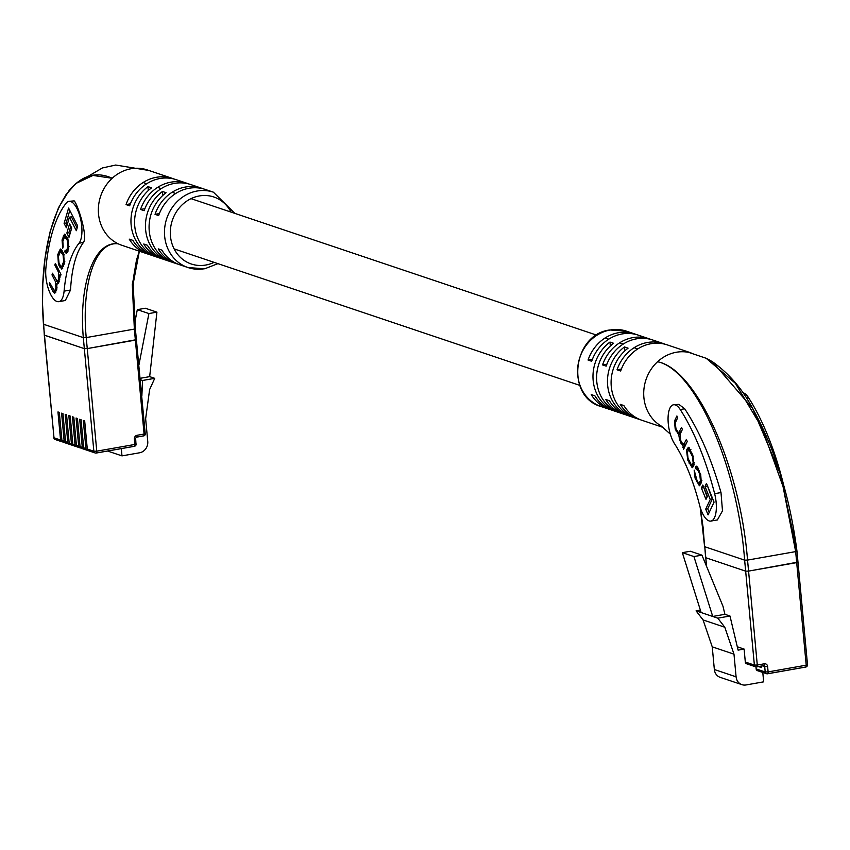 <?xml version="1.0" encoding="UTF-8"?>
<svg xmlns="http://www.w3.org/2000/svg" width="850" height="850" viewBox="0 0 850 850"><rect width="100%" height="100%" fill="white"/><g stroke="black" fill="none" stroke-linecap="round" stroke-linejoin="round"><path stroke-width="1.27" d="M96.411 452.965L134.151 446.314A2.21 0.861 -100 0 0 134.343 446.324L96.241 453.039A2.21 0.861 -100 0 1 96.061 453.029A2.21 1.987 -71.4 0 1 95.157 452.965L88.581 450.755A2.21 1.987 -71.4 0 1 87.284 449.013L84.681 420.941L83.321 420.484L85.924 448.556A2.21 1.987 -71.4 0 0 87.231 450.288L84.957 449.533A2.21 1.987 -71.4 0 1 83.661 447.791L85.924 448.556M87.284 449.013L93.851 451.223L84.341 348.649L87.252 348.596L84.341 348.649L44.285 335.081L53.996 437.803L60.562 440.013L57.959 411.942L59.319 412.399L61.922 440.47L64.186 441.235L61.583 413.164L62.943 413.621L65.546 441.692L67.809 442.457L65.206 414.386L66.566 414.842L69.169 442.914L71.432 443.679L68.829 415.608L70.189 416.064L72.792 444.136L75.055 444.89L72.452 416.819L73.812 417.276L76.415 445.347L78.678 446.112L76.075 418.041L77.435 418.498L80.038 446.569L82.301 447.334L79.698 419.263L81.058 419.719L83.661 447.791M87.954 450.383A2.21 1.987 -71.4 0 1 87.231 450.288M84.331 449.161A2.21 1.987 -71.4 0 1 82.301 447.334M83.608 449.076L81.334 448.311A2.21 1.987 -71.4 0 1 80.038 446.569M80.707 447.939A2.21 1.987 -71.4 0 1 78.678 446.112M79.974 447.854L77.711 447.089A2.21 1.987 -71.4 0 1 76.415 445.347M77.084 446.728A2.21 1.987 -71.4 0 1 75.055 444.89M76.351 446.632L74.088 445.878A2.21 1.987 -71.4 0 1 72.792 444.136M62.592 441.851A2.21 1.987 -71.4 0 1 60.562 440.013M66.215 443.062A2.21 1.987 -71.4 0 1 65.482 442.978L63.219 442.212A2.21 1.987 -71.4 0 1 61.922 440.47M65.482 442.978A2.21 1.987 -71.4 0 1 64.186 441.235M69.838 444.284A2.21 1.987 -71.4 0 1 69.105 444.199L66.842 443.434A2.21 1.987 -71.4 0 1 65.546 441.692M69.105 444.199A2.21 1.987 -71.4 0 1 67.809 442.457M73.461 445.506A2.21 1.987 -71.4 0 1 72.728 445.421L70.465 444.656A2.21 1.987 -71.4 0 1 69.169 442.914M72.728 445.421A2.21 1.987 -71.4 0 1 71.432 443.679M204.351 268.749A39.769 35.849 -71.4 0 1 188.062 267.569A39.769 35.849 -71.4 0 1 164.773 227.279A39.769 35.849 -71.4 0 1 197.136 191.016A39.769 35.849 -71.4 0 1 213.424 192.196L205.275 189.444A39.769 35.849 108.6 0 0 188.987 188.264A39.769 35.849 108.6 0 0 158.653 215.56L155.029 214.349A39.769 35.849 -71.4 0 1 185.364 187.053A39.769 35.849 -71.4 0 1 201.641 188.232L190.772 184.567A39.769 35.849 108.6 0 0 174.484 183.387A39.769 35.849 108.6 0 0 144.16 210.683L140.537 209.472A39.769 35.849 -71.4 0 1 170.861 182.176A39.769 35.849 -71.4 0 1 187.149 183.356L176.279 179.69A39.769 35.849 108.6 0 0 159.991 178.511A39.769 35.849 108.6 0 0 129.668 205.806L126.044 204.595A39.769 35.849 -71.4 0 1 156.368 177.299A39.769 35.849 -71.4 0 1 172.656 178.479L147.294 169.936A39.769 35.849 108.6 0 0 131.006 168.757A39.769 35.849 108.6 0 0 112.179 178.266A39.769 35.849 108.6 0 0 118.256 243.833C94.701 240.784 81.334 285.802 86.222 337.588L134.353 329.099L135.373 340.117L87.252 348.596L96.762 451.169L134.863 444.454L134.364 439.057A3.315 2.986 -71.4 0 1 137.062 435.285L144.086 434.053L135.373 340.117L136.669 339.607L87.252 348.596L86.222 337.578M141.876 395.739L142.566 380.481L140.388 379.748M134.831 322.447L137.307 309.655L148.909 313.554L138.986 364.639M107.599 451.042L121.986 455.876L139.634 452.774A9.945 8.967 -71.4 0 0 147.751 441.458L145.648 418.784L149.621 389.555L154.732 378.335L149.664 376.635L156.921 312.141L145.329 308.242L137.307 309.655M156.921 312.141L148.909 313.554M121.986 455.876L121.316 448.619M154.732 378.335L142.566 380.481M149.664 376.635L140.25 378.293M70.677 201.503A22.089 8.574 -100 0 0 68.839 201.344A22.089 8.574 -100 0 0 66.321 202.98A163.487 63.484 -100 0 0 45.847 268.664A22.089 8.574 -100 0 0 49.247 291.284A22.089 8.574 -100 0 0 58.799 301.665A22.089 8.574 -100 0 0 64.09 291.146A119.308 46.325 80 0 1 79.029 243.217A22.089 8.574 -100 0 0 80.877 220.309A22.089 8.574 -100 0 0 70.677 201.503M68.839 201.344L74.173 200.887C77.361 203.575 88.007 235.779 83.491 242.431C76.075 252.471 71.74 268.334 70.518 290.009L65.333 300.507L58.799 301.665M166.069 192.706A39.769 35.849 108.6 0 0 149.249 231.062A39.769 35.849 108.6 0 0 172.529 262.352L168.906 261.131A39.769 35.849 -71.4 0 1 145.626 229.84A39.769 35.849 -71.4 0 1 162.446 191.494L166.069 192.706M147.953 186.617L151.576 187.829A39.769 35.849 108.6 0 0 134.757 226.185A39.769 35.849 108.6 0 0 158.036 257.476L154.413 256.254A39.769 35.849 -71.4 0 1 131.134 224.963A39.769 35.849 -71.4 0 1 147.953 186.617L148.314 190.549M86.222 337.588L83.321 337.631L43.456 324.222L44.476 335.229L84.341 348.649L83.311 337.631C78.71 285.154 93.787 240.444 118.256 243.833A39.769 35.849 108.6 0 0 121.933 245.321L147.294 253.863A39.769 35.849 -71.4 0 1 129.243 239.137L132.866 240.359A39.769 35.849 108.6 0 0 150.917 255.074L161.787 258.74A39.769 35.849 -71.4 0 1 143.746 244.014L147.369 245.236A39.769 35.849 108.6 0 0 165.41 259.951L176.279 263.617A39.769 35.849 -71.4 0 1 158.238 248.891L161.861 250.113A39.769 35.849 108.6 0 0 179.903 264.828L188.062 267.569L204.712 268.781L217.929 263.638M149.122 254.416A39.769 35.849 -71.4 0 1 147.294 253.863M163.614 259.293A39.769 35.849 -71.4 0 1 161.787 258.74M178.117 264.169A39.769 35.849 -71.4 0 1 176.279 263.617M65.843 194.894L75.767 183.536L92.969 175.429L112.179 178.266C69.126 158.408 36.242 227.492 43.456 324.222L43.435 323.882M145.18 433.394L133.62 310.25L132.961 292.358L133.779 276.006L136.51 259.951L139.357 251.186L133.121 284.081L135.447 328.44L134.353 329.099L132.292 284.389L139.134 251.111M61.859 441.756L55.292 439.546A2.21 1.987 -71.4 0 1 53.996 437.803L44.444 334.9M172.656 178.479A39.769 35.849 -71.4 0 1 174.452 179.137M187.149 183.356A39.769 35.849 -71.4 0 1 188.944 184.014M201.641 188.232A39.769 35.849 -71.4 0 1 203.437 188.891M198.156 187.053L194.523 185.831M183.653 182.176L180.03 180.954M159.386 213.573L155.029 214.349M144.893 208.696L140.537 209.472M130.39 203.819L126.044 204.595M162.446 191.494L162.807 195.426M63.176 246.617L62.836 241.411L64.77 236.661L67.394 240.518L68.032 246.617L66.215 251.324L65.153 250.229L64.717 251.834L66.459 253.576L68.733 248.391L67.926 238.893L64.483 234.154L62.05 239.955L62.741 248.232L63.176 246.617M58.469 283.231L56.844 283.517L58.831 282.317L59.851 274.763L60.531 276.027L60.987 274.454L55.346 263.383L54.857 265.072L58.395 272.021L58.395 279.639L57.322 281.594L52.477 273.211L51.988 274.901L55.324 281.456L55.93 288.086L54.506 291.104L49.693 282.752L49.258 284.251L52.912 291.433L54.772 293.303L56.801 289.266L56.844 283.517L57.726 283.911M64.303 263.564L63.633 253.534L60.318 248.976L57.789 254.554L58.459 264.584L61.774 269.142L64.303 263.564M69.573 223.784L66.874 233.049L69.009 237.256L71.719 228.002L69.573 223.784M77.711 226.004L68.584 208.08L64.111 223.391L66.332 227.758L69.434 217.164L76.33 230.722L77.711 226.004M69.434 217.164L71.432 216.814L77.127 227.991M69.796 210.46L66.119 223.04L67.129 225.027M66.119 223.04L64.111 223.391M70.784 226.164L68.871 232.698L66.874 233.049M68.871 232.698L69.806 234.536M61.763 266.794L62.719 268.249M61.37 249.507L60.658 251.271M60.138 265.221L61.614 266.815L63.686 261.534L63.081 255.117L60.477 251.303L58.416 256.583L59.011 263.001L60.138 265.221M60.956 274.571L59.851 274.763M54.889 291.029L52.912 291.433M54.91 291.082L55.728 292.411M50.362 284.059L49.258 284.251M57.545 281.552L58.182 283.284M53.221 274.678L51.988 274.901M56.1 264.849L54.857 265.072M65.567 234.717L64.919 236.64M66.799 251.228L64.717 251.834M66.725 251.483L67.405 252.588M706.371 565.898L705.766 557.409M764.299 663.797A2.21 0.861 80 0 1 763.778 665.678L756.766 666.91A2.21 0.861 80 0 1 756.574 666.889A2.21 1.987 108.6 0 1 755.671 666.825A2.21 2.21 0 0 0 756.766 666.91A2.21 0.861 80 0 0 757.286 665.04L764.299 663.797A3.315 2.986 -71.4 0 1 767.614 666.506L768.113 671.914L806.204 665.189L796.694 562.615L797.98 562.105L748.574 571.104L757.286 665.04L754.375 665.082A2.21 1.987 108.6 0 0 755.671 666.825L746.608 663.776A2.21 1.987 -71.4 0 1 745.312 662.044L754.375 665.082L745.662 571.147L748.574 571.104L745.662 571.147L705.798 557.738L706.605 566.461M708.231 359.295L712.438 361.728L752.59 408.372L780.428 474.226L796.96 551.097L807.5 664.689L806.204 665.189A2.21 0.861 -100 0 1 805.683 667.069A2.21 2.21 0 0 0 807.5 664.689L807.309 664.541M745.312 662.044L744.111 649.081L738.097 650.144L729.98 616.016L724.901 614.316L722.999 606.305L701.951 555.146L690.359 551.246L682.338 552.659L693.929 556.559L701.951 555.146M693.929 556.559L712.736 616.463L701.133 612.553L682.338 552.659M753.472 666.092L752.378 665.72M762.79 672.446L763.661 681.849L746.013 684.962A9.945 8.967 108.6 0 1 741.944 684.664A9.945 8.967 108.6 0 1 736.089 676.834L733.986 654.16L724.806 627.247L717.804 618.162L729.98 616.016M756.139 668.907L765.202 671.957A2.21 1.987 108.6 0 0 766.498 673.699L757.435 670.65A2.21 1.987 -71.4 0 1 756.139 668.907L755.958 666.899M700.368 610.088L696.065 610.852L703.067 619.926L712.247 646.85L714.351 669.524A9.945 8.967 108.6 0 0 720.194 677.354L741.944 684.664M744.111 649.081L737.301 646.786M724.806 627.247L703.067 619.926M717.804 618.162L712.736 616.463L724.901 614.316M696.065 610.852L701.133 612.553M733.986 654.16L712.247 646.85M758.572 666.591L761.547 667.59L761.409 666.092M742.815 392.764A22.089 8.574 80 0 1 743.506 392.934A22.089 8.574 80 0 1 748.414 397.524A163.487 63.484 80 0 1 782.797 481.663A22.089 8.574 80 0 1 783.222 483.459M673.497 404.781L678.831 404.334L684.675 408.765C699.253 430.854 711.365 458.788 720.991 492.554L722.489 510.85L717.389 519.924L710.908 521.071A22.089 8.574 80 0 1 699.518 504.942A119.308 46.325 -100 0 0 674.422 443.541A22.089 8.574 80 0 1 668.068 420.006A22.089 8.574 80 0 1 673.497 404.781A22.089 8.574 80 0 1 675.336 404.951A22.089 8.574 80 0 1 680.244 409.541A163.487 63.484 80 0 1 714.627 493.68A22.089 8.574 80 0 1 710.908 521.071M645.671 337.631L642.048 336.409M660.174 342.507L656.551 341.286M691.008 352.877L667.293 344.898A39.769 35.849 108.6 0 0 651.004 343.719A39.769 35.849 108.6 0 0 620.67 371.014L617.047 369.793A39.769 35.849 -71.4 0 1 647.381 342.497A39.769 35.849 -71.4 0 1 663.669 343.676L652.789 340.021A39.769 35.849 108.6 0 0 636.501 338.842A39.769 35.849 108.6 0 0 606.178 366.138L602.554 364.916A39.769 35.849 -71.4 0 1 632.878 337.62A39.769 35.849 -71.4 0 1 649.166 338.799L638.297 335.144A39.769 35.849 108.6 0 0 622.009 333.965A39.769 35.849 108.6 0 0 591.685 361.261L588.062 360.039A39.769 35.849 -71.4 0 1 618.386 332.743A39.769 35.849 -71.4 0 1 634.674 333.922A39.769 35.849 -71.4 0 1 636.469 334.592M649.166 338.799A39.769 35.849 -71.4 0 1 650.962 339.469M663.669 343.676A39.769 35.849 -71.4 0 1 665.454 344.346M661.587 426.264A39.769 35.849 -71.4 0 1 661.459 426.19A39.769 35.849 -71.4 0 1 657.539 361.76C695.194 368.517 739.851 463.271 747.543 560.086L744.632 560.139L704.778 546.731L705.798 557.738L745.662 571.147L744.632 560.139C737.481 464.026 694.577 368.868 657.539 361.76A39.769 35.849 -71.4 0 1 676.366 352.251A39.769 35.849 -71.4 0 1 688.649 352.368L706.18 358.275L735.356 383.286L762.014 427.869L783.041 486.54L795.674 551.607L747.543 560.086L748.574 571.104L796.694 562.615L795.664 551.607L796.769 550.949M700.241 507.524L704.586 546.55L703.088 527.181L700.102 507.057M611.139 409.859A39.769 35.849 -71.4 0 1 609.312 409.307A39.769 35.849 -71.4 0 1 591.26 394.591L594.894 395.813A39.769 35.849 108.6 0 0 612.935 410.529L623.804 414.184A39.769 35.849 -71.4 0 1 605.763 399.468L609.386 400.69A39.769 35.849 108.6 0 0 627.428 415.406L638.297 419.061A39.769 35.849 -71.4 0 1 620.256 404.345L623.879 405.567A39.769 35.849 108.6 0 0 641.92 420.283L663.457 427.529M625.632 414.736A39.769 35.849 -71.4 0 1 623.804 414.184M640.135 419.613A39.769 35.849 -71.4 0 1 638.297 419.061M609.971 342.061L613.594 343.283A39.769 35.849 108.6 0 0 596.774 381.639A39.769 35.849 108.6 0 0 620.054 412.919L616.431 411.708A39.769 35.849 -71.4 0 1 593.151 380.418A39.769 35.849 -71.4 0 1 609.971 342.061L610.332 346.003M624.463 346.938L628.086 348.16A39.769 35.849 108.6 0 0 611.267 386.516A39.769 35.849 108.6 0 0 634.546 417.796L630.923 416.574A39.769 35.849 -71.4 0 1 607.644 385.294A39.769 35.849 -71.4 0 1 624.463 346.938L624.835 350.88M704.756 546.348L705.606 557.589M588.062 360.039L592.418 359.274M602.554 364.916L606.911 364.151M617.047 369.793L621.403 369.027M696.139 469.104L698.339 470.985L699.752 474.459L700.432 480.803L698.87 483.331L697.117 480.824L694.163 470.114L695.077 478.136L699.38 485.743L701.293 482.8L700.708 474.491L696.278 466.161L695.343 467.213L696.139 469.104L698.636 468.233M686.046 444.029L684.08 444.38L681.583 442.489L680.744 440.428L680.117 434.244L682.359 429.473L681.53 427.412L678.555 432.99L675.963 428.634L675.229 422.928L677.641 417.807L676.898 415.969L674.486 421.069L675.208 429.091L678.736 434.679L679.66 440.087L683.166 446.484L683.528 449.374L687.236 441.501L686.396 439.439L683.453 445.028L685.897 444.337M678.619 434.711L680.021 434.446M693.207 466.608L694.014 464.886L692.782 454.92L688.362 447.291L686.524 450.118L687.756 460.084L692.187 467.712L693.207 466.608M702.801 485.042L701.399 488.038L705.989 499.364L707.402 496.379L702.801 485.042M714.064 502.127L706.477 483.395L705.011 486.498L710.26 499.46L705.723 509.097L708.061 514.856L714.064 502.127M707.327 485.499L712.268 499.109L707.731 508.736L709.219 512.401M707.731 508.736L705.723 509.097M712.268 499.109L710.26 499.46M707.019 486.147L705.011 486.498M703.651 487.146L707.147 496.921M703.407 487.688L701.399 488.038M692.112 465.237L693.111 466.799M689.435 447.854L688.394 450.086M691.645 465.322L693.143 462.899L692.527 456.62L688.904 449.682L687.395 452.104L688.022 458.384L691.645 465.322L694.153 464.567M684.59 447.132L682.752 447.451M685.047 446.144L683.166 446.484M683.889 444.954L685.068 446.112M679.001 432.916L680.117 434.254M676.09 428.931L675.208 429.091M676.249 420.761L674.486 421.069M681.084 432.183L678.555 432.99M697.361 466.894L697.967 468.35M697.34 466.862L695.343 467.213M699.359 483.246L700.336 484.819M701.409 482.545L698.87 483.331M136.361 437.144A2.21 0.861 -100 0 0 136.542 437.155L143.565 435.922A2.21 0.861 -100 0 1 143.374 435.901L136.712 437.081M145.382 433.543L144.086 434.053A2.21 0.861 -100 0 1 143.565 435.922A2.21 2.21 0 0 0 145.382 433.543M135.458 438.398L136.542 437.155A2.21 0.861 -100 0 0 137.062 435.285M135.957 443.796L135.649 438.547L134.364 439.057M136.159 443.944L134.863 444.454A2.21 0.861 -100 0 1 134.343 446.324A2.21 2.21 0 0 0 136.159 443.944M96.762 451.169L93.851 451.223A2.21 1.987 -71.4 0 0 95.157 452.965A2.21 2.21 0 0 0 96.241 453.039A2.21 0.861 -100 0 0 96.762 451.169M55.292 439.546A2.21 2.21 0 0 1 53.794 437.654L53.964 437.474M230.988 212.086A35.349 31.875 108.6 0 0 199.346 195.946A35.349 31.875 108.6 0 0 170.468 236.151A35.349 31.875 108.6 0 0 205.764 265.041A35.349 31.875 108.6 0 0 214.083 262.342M64.09 291.146L70.518 290.009M79.029 243.217L83.491 242.431M61.253 266.741L59.691 267.017M59.702 264.361L58.459 264.584M59.075 254.331L57.789 254.554M59.883 251.898L58.491 252.142M63.963 264.743L62.677 264.966M63.197 252.684L61.954 252.896M64.249 254.904L63.081 255.117M64.834 261.332L63.686 261.534M56.865 289.053L55.579 289.276M57.109 287.874L55.93 288.086M56.674 281.212L55.324 281.456M59.681 279.416L58.395 279.639M60.021 277.759L58.884 277.961M59.638 271.798L58.395 272.021M63.336 239.721L62.05 239.955M65.163 235.79L63.166 236.141M68.414 249.496L67.129 249.719M69.201 246.415L68.032 246.617M68.563 240.316L67.394 240.518M67.458 237.979L66.215 238.191M767.614 666.506L764.702 666.559L765.202 671.957L768.113 671.914A2.21 0.861 -100 0 1 767.593 673.784A2.21 2.21 0 0 1 766.498 673.699A2.21 1.987 108.6 0 0 767.401 673.763A2.21 0.861 -100 0 0 767.593 673.784L805.683 667.069A2.21 0.861 -100 0 1 805.503 667.048L767.752 673.699M736.089 676.834L714.351 669.524M756.925 666.836L763.597 665.656A2.21 0.861 80 0 0 763.778 665.678L764.044 665.688A1.105 0.999 108.6 0 1 764.702 666.559L762.652 665.869M748.414 397.524L746.247 397.906M684.675 408.765L680.244 409.541M601.162 406.566C565.303 396.833 572.581 334.263 609.864 329.97L626.524 331.181A39.769 35.849 108.6 0 0 610.236 330.002A39.769 35.849 108.6 0 0 577.872 366.265A39.769 35.849 108.6 0 0 601.162 406.566L609.312 409.307M720.991 492.554L714.627 493.68M689.839 462.878L688.957 463.038M688.649 459.924L687.756 460.084M688.532 449.767L686.524 450.118M689.339 448.035L687.342 448.386M691.709 452.264L690.827 452.423M693.377 456.471L692.527 456.62M694.577 462.644L693.143 462.899M694.312 464.132L692.41 464.472M681.912 443.264L681.009 443.424M680.553 439.928L679.66 440.087M677.142 431.428L676.218 431.587M681.307 431.726L679.331 432.076M699.221 470.826L698.339 470.985M697.372 481.44L696.479 481.599M695.959 477.987L695.077 478.136M701.569 482.109L699.646 482.449M701.877 480.547L700.432 480.803M700.634 474.311L699.752 474.459M637.734 348.936L634.111 347.724M623.241 344.059L619.618 342.848M608.738 339.182L605.115 337.971M596.657 335.123L191.027 198.645M175.716 193.492L172.093 192.27M161.224 188.615L157.601 187.393M146.721 183.738L143.969 182.814M579.742 385.369L174.123 248.901M148.899 170.478L115.696 165.038L102.393 167.96L75.767 183.536L69.488 189.922L58.554 207.602L50.161 231.54L45.05 258.188L42.819 283.858L42.5 303.535L44.285 335.081M234.834 213.382L213.424 192.196M61.614 266.815L63.623 266.464M60.477 251.303L62.486 250.941M56.504 290.743L54.506 291.104M59.33 281.233L57.322 281.594M68.223 250.973L66.215 251.324M66.778 236.311L64.77 236.661M626.524 331.181L634.674 333.922M706.201 358.286L712.438 361.728C729.066 373.533 742.443 389.077 752.59 408.372M661.459 426.19L670.31 434.116M752.728 408.616C775.168 449.363 789.905 496.857 796.96 551.097M688.904 449.682L690.912 449.331"/></g></svg>
